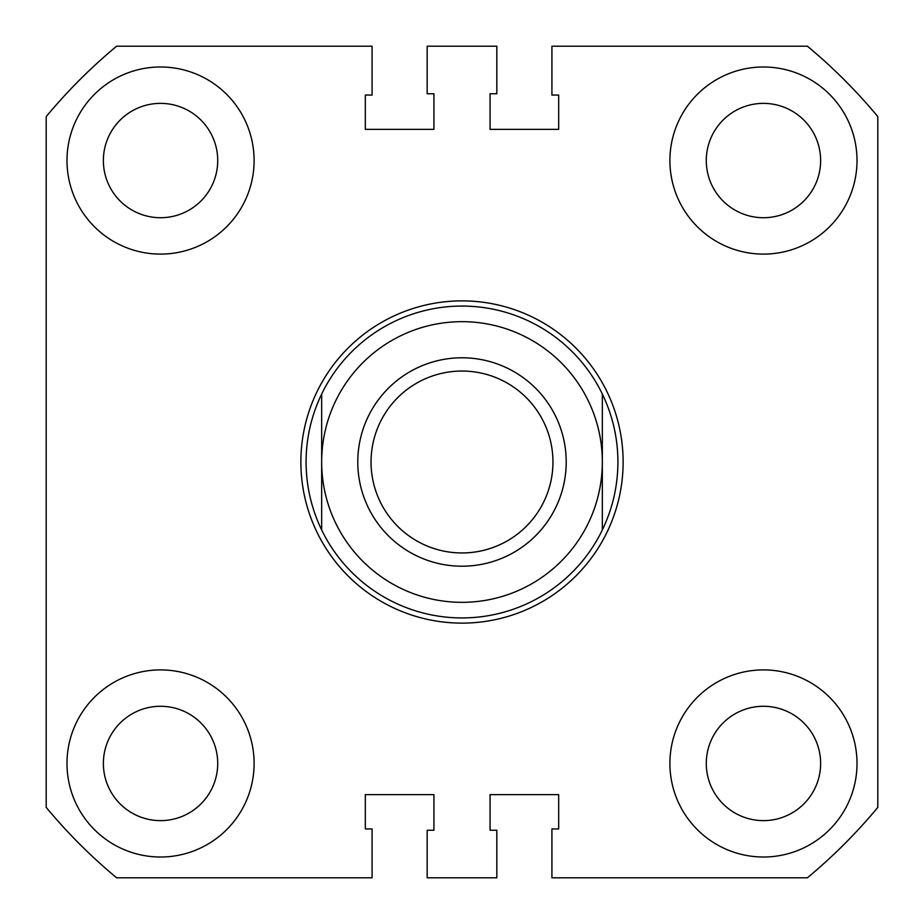 <?xml version="1.0" encoding="UTF-8"?>
<svg xmlns="http://www.w3.org/2000/svg" width="924" height="924" viewBox="0 0 924 924"><rect width="100%" height="100%" fill="white"/><g stroke="black" fill="none" stroke-linecap="round" stroke-linejoin="round"><path stroke-width="1.39" d="M623.123 462A161.123 161.123 0 0 1 462 623.123A161.123 161.123 0 0 1 300.877 462A161.123 161.123 0 0 1 462 300.877A161.123 161.123 0 0 1 623.123 462M66.99 763.455A93.555 93.555 0 0 0 160.545 857.01A93.555 93.555 0 0 0 254.1 763.455A93.555 93.555 0 0 0 160.545 669.9A93.555 93.555 0 0 0 66.99 763.455M66.99 160.545A93.555 93.555 0 0 0 160.545 254.1A93.555 93.555 0 0 0 254.1 160.545A93.555 93.555 0 0 0 160.545 66.99A93.555 93.555 0 0 0 66.99 160.545M669.9 160.545A93.555 93.555 0 0 0 763.455 254.1A93.555 93.555 0 0 0 857.01 160.545A93.555 93.555 0 0 0 763.455 66.99A93.555 93.555 0 0 0 669.9 160.545M669.9 763.455A93.555 93.555 0 0 0 763.455 857.01A93.555 93.555 0 0 0 857.01 763.455A93.555 93.555 0 0 0 763.455 669.9A93.555 93.555 0 0 0 669.9 763.455M103.373 160.545A57.172 57.172 0 0 0 160.545 217.718A57.172 57.172 0 0 0 217.718 160.545A57.172 57.172 0 0 0 160.545 103.373A57.172 57.172 0 0 0 103.373 160.545M103.373 763.455A57.172 57.172 0 0 0 160.545 820.628A57.172 57.172 0 0 0 217.718 763.455A57.172 57.172 0 0 0 160.545 706.283A57.172 57.172 0 0 0 103.373 763.455M706.283 763.455A57.172 57.172 0 0 0 763.455 820.628A57.172 57.172 0 0 0 820.628 763.455A57.172 57.172 0 0 0 763.455 706.283A57.172 57.172 0 0 0 706.283 763.455M706.283 160.545A57.172 57.172 0 0 0 763.455 217.718A57.172 57.172 0 0 0 820.628 160.545A57.172 57.172 0 0 0 763.455 103.373A57.172 57.172 0 0 0 706.283 160.545M427.177 877.8L496.823 877.8L496.823 830.249L490.067 830.249L490.067 794.64L558.673 794.64L558.673 828.944L551.917 828.944L551.917 877.8L807.391 877.8A540.54 540.54 0 0 0 877.8 807.391L877.8 116.609A540.54 540.54 0 0 0 807.391 46.2L551.917 46.2L551.917 95.056L558.673 95.056L558.673 129.36L490.067 129.36L490.067 93.751L496.823 93.751L496.823 46.2L427.177 46.2L427.177 93.751L433.933 93.751L433.933 129.36L365.327 129.36L365.327 95.056L372.083 95.056L372.083 46.2L116.609 46.2A540.54 540.54 0 0 0 46.2 116.609L46.2 807.391A540.54 540.54 0 0 0 116.609 877.8L372.083 877.8L372.083 828.944L365.327 828.944L365.327 794.64L433.933 794.64L433.933 830.249L427.177 830.249L427.177 877.8M566.204 462A104.204 104.204 0 0 0 462 357.784A104.204 104.204 0 0 0 357.784 462A104.204 104.204 0 0 0 462 566.204A104.204 104.204 0 0 0 566.204 462M552.956 462A90.956 90.956 0 0 0 462 371.044A90.956 90.956 0 0 0 371.044 462A90.956 90.956 0 0 0 462 552.956A90.956 90.956 0 0 0 552.956 462M617.925 462C617.844 485.828 612.647 508.489 602.332 529.972A155.925 155.925 0 0 1 321.668 529.972C311.353 508.489 306.156 485.828 306.075 462C306.156 438.172 311.353 415.511 321.668 394.028A155.925 155.925 0 0 1 602.332 394.028C612.647 415.511 617.844 438.172 617.925 462M321.668 529.972L321.668 462A140.333 140.333 0 0 0 462 602.332A140.333 140.333 0 0 0 602.332 462L602.332 529.972M602.332 394.028L602.332 462A140.333 140.333 0 0 0 462 321.668A140.333 140.333 0 0 0 321.668 462L321.668 394.028"/></g></svg>
